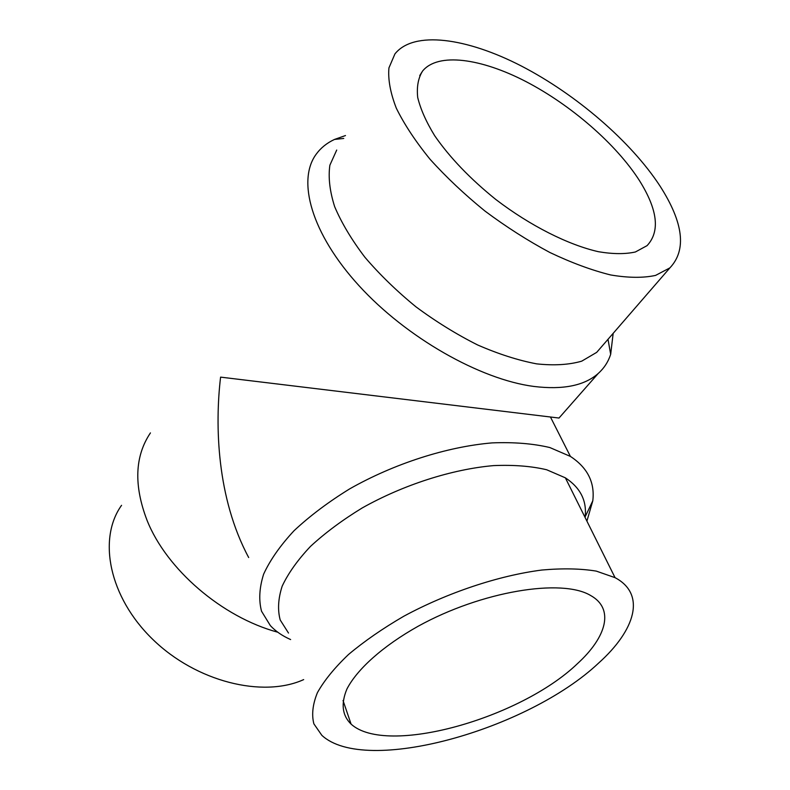 <?xml version="1.0" encoding="UTF-8"?>
<svg xmlns="http://www.w3.org/2000/svg" width="790" height="790" viewBox="0 0 790 790"><rect width="100%" height="100%" fill="white"/><g stroke="black" fill="none" stroke-linecap="round" stroke-linejoin="round"><path stroke-width="1.19" d="M639.357 180.446C657.715 209.735 660.282 231.47 647.059 245.65L635.387 251.98C625.245 254.242 612.961 254.153 598.524 251.724C568.217 244.87 530.238 225.772 495.913 199.554C470.257 178.886 449.846 157.615 434.688 135.732C426.156 121.808 420.497 109.05 417.703 97.456C416.587 86.781 418.226 77.963 422.62 71.001C438.025 52.259 481.061 58.272 526.041 81.627C571.14 105.109 616.082 144.096 639.357 180.446M660.045 186.094C631.032 141.578 576.384 94.533 521.489 66.084C466.772 37.831 413.753 30.287 394.931 53.918L388.937 67.901C387.9 79.405 390.359 92.835 396.303 108.171C404.282 124.376 415.53 141.4 430.046 159.254C446.232 177.187 464.55 194.468 485.021 211.098C506.252 226.918 527.868 240.713 549.86 252.484C571.516 262.784 591.769 270.269 610.621 274.95C628.228 277.932 643.218 278.08 655.582 275.404L669.89 267.879C686.777 250.015 683.498 222.75 660.045 186.094M303.676 679.607C262.803 698.143 196.295 681.839 152.747 639.367C108.961 597.052 97.624 538.731 121.551 505.333M577.371 663.728C520.403 718.466 386.527 756.395 351.086 724.114C342.169 715.394 340.786 703.683 346.948 688.959C357.218 669.081 383.012 645.944 418.177 626.223C481.525 591.187 561.927 578.142 590.634 595.502C614.571 608.774 606.681 637.017 577.371 663.728M336.708 150.061L329.874 165.199C328.136 177.325 329.736 191.15 334.664 206.684C341.566 222.948 351.639 239.795 364.881 257.224C379.753 274.614 396.797 291.154 415.994 306.856C436.011 321.668 456.551 334.368 477.614 344.954C498.46 354.048 518.141 360.349 536.647 363.864C554.057 365.711 569.077 364.812 581.707 361.168L596.687 352.37L602.879 345.22M598.514 663.175C635.476 630.084 646.289 594.179 615.055 577.658L596.312 571.121C580.788 568.563 562.668 568.198 541.93 570.024C498.816 575.545 447.614 592.569 403.848 616.21C382.775 628.455 364.338 641.213 348.528 654.485C334.614 667.738 324.236 680.467 317.402 692.682C312.682 704.334 311.507 714.723 313.877 723.847L321.846 735.332C365.247 775.701 527.73 729.861 598.514 663.175M345.487 135.554L334.506 139.435C326.971 142.931 320.898 147.809 316.306 154.06C296.665 180.278 311.349 233.573 358.986 285.674C406.475 337.755 480.231 379.496 533.892 386.448C563.043 389.984 584.491 385.648 598.237 373.453C604.103 368.189 608.251 361.81 610.67 354.335L613.168 333.35M277.794 632.227C222.099 617.247 166.423 569.343 147.009 520.215C133.668 485.257 134.804 456.156 150.436 432.91M585.084 517.44L585.153 516.828C586.94 500.682 580.344 487.687 565.364 477.832L546.631 469.744C531.324 466.13 513.638 464.757 493.572 465.606C451.979 469.24 403.315 484.823 362.166 507.98C342.396 520.057 325.184 532.845 310.529 546.364C297.692 559.962 288.251 573.224 282.188 586.14C278.149 598.583 277.497 609.87 280.213 619.992L288.498 633.047M248.682 557.533C216.756 498.016 214.85 425.346 220.588 377.126L559.004 418.038M586.911 521.114L592.796 500.791C594.979 482.423 587.513 467.631 570.4 456.413L549.86 447.555C533.151 443.585 513.895 442.025 492.091 442.894C446.903 446.725 394.171 463.621 349.723 488.852C328.373 502.006 309.818 515.959 294.058 530.702C280.262 545.544 270.121 560.031 263.633 574.142C259.327 587.75 258.626 600.114 261.529 611.223L270.358 625.621C275.631 631.279 282.376 635.92 290.621 639.554M422.62 71.001L419.727 75.603M351.086 724.114L343.038 700.523M669.89 267.879L596.687 352.37M343.749 138.438L334.506 139.435M608.004 339.315L610.67 354.335M615.055 577.658L565.364 477.832M598.237 373.453L558.965 418.078M585.153 516.828L592.796 500.791M570.4 456.413L550.521 417.14"/></g></svg>
